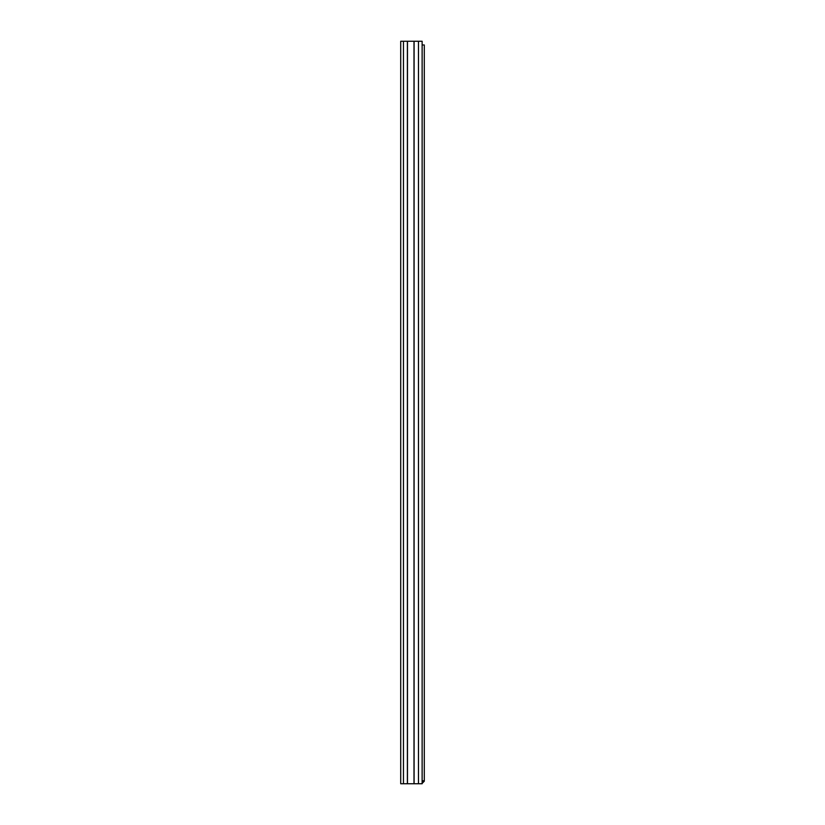 <?xml version="1.0" encoding="UTF-8"?>
<svg xmlns="http://www.w3.org/2000/svg" width="825" height="825" viewBox="0 0 825 825"><rect width="100%" height="100%" fill="white"/><g stroke="black" fill="none" stroke-linecap="round" stroke-linejoin="round"><path stroke-width="1.24" d="M418.481 41.25L400.713 41.25L400.713 783.75L422.132 783.75L422.132 41.25L418.481 41.25L418.481 783.75M400.713 49.768L400.713 51.727M400.713 61.545L400.713 62.937M422.132 44.962L424.287 44.962L424.287 781.223L422.132 781.223M422.132 780.78L424.287 780.78M421.761 783.75L424.287 781.223M422.132 771.963L422.132 744.026M413.995 41.25L413.995 783.75M414.088 41.25L414.088 783.75M407.478 41.25L407.478 783.75M407.385 41.25L407.385 783.75M403.456 41.25L403.456 783.75"/></g></svg>
